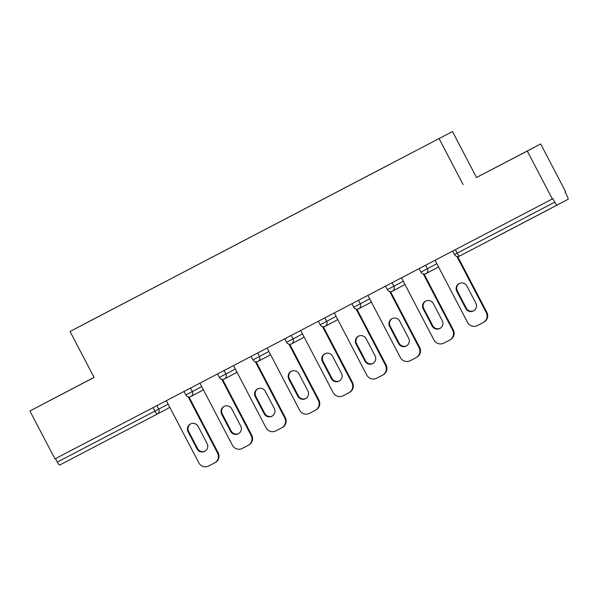 <?xml version="1.0" encoding="UTF-8"?>
<svg xmlns="http://www.w3.org/2000/svg" width="598" height="598" viewBox="0 0 598 598"><rect width="100%" height="100%" fill="white"/><g stroke="black" fill="none" stroke-linecap="round" stroke-linejoin="round"><path stroke-width="0.9" d="M72.463 388.67L55.965 397.311L72.463 388.67M503.105 163.628L486.6 172.269L503.105 163.628M94.028 377.368L29.9 410.976L54.956 458.898L552.343 198.977L527.287 151.055L540.674 143.969L476.509 177.501L452.484 131.545L70.041 331.486L452.484 131.545M540.674 143.969L565.723 191.891L565.14 192.197L566.971 195.703A3.708 0.665 62.4 0 1 568.1 199.291L459.518 256.108A3.708 0.665 62.4 0 1 457.216 253.141L554.757 202.169L552.926 198.663L552.343 198.977M85.125 323.585L388.924 164.831M85.08 323.563L120.205 305.249M140.537 294.627L120.183 305.212M140.523 294.59L153.798 287.698M174.13 277.076L153.776 287.66M174.115 277.031L187.383 270.147M207.715 259.525L187.368 270.109M207.708 259.48L220.976 252.595M241.308 241.966L220.954 252.558M241.293 241.928L254.569 235.036M274.893 224.414L254.546 234.999M274.886 224.377L288.154 217.485M308.486 206.863L288.139 217.448M308.471 206.826L321.746 199.934M342.078 189.312L321.724 199.896M342.063 189.267L355.332 182.383M375.664 171.753L355.317 182.345M375.656 171.716L388.902 164.794M554.757 202.169A3.708 0.665 62.4 0 0 557.059 205.136L459.518 256.108A3.708 3.708 0 0 1 454.517 254.546L457.216 253.141L455.384 249.643M57.371 462.09L154.912 411.118A3.708 0.665 -117.6 0 0 157.207 414.085L59.673 465.057A3.708 0.665 -117.6 0 1 57.371 462.09L55.539 458.591M29.9 410.976L94.065 377.443L70.041 331.486M476.509 177.501L527.287 151.055M463.121 184.58L439.096 138.631M483.266 322.509A7.408 7.288 -117.9 0 0 486.264 312.59L486.847 312.276A7.408 7.288 62.1 0 1 483.849 322.202L483.266 322.509A7.408 7.288 -117.9 0 1 483.236 322.531L477.421 325.566A7.408 7.288 -117.9 0 1 467.531 322.374L435.06 260.265M486.264 312.59L456.894 256.422M466.911 286.061A5.801 5.711 -117.9 0 0 459.137 283.579A5.801 5.711 -117.9 0 0 456.79 291.353L465.715 308.419A5.801 5.711 -117.9 0 0 473.489 310.908A5.801 5.711 -117.9 0 0 475.836 303.134L466.911 286.061M486.847 312.276L457.702 256.535M483.849 322.202A7.408 7.288 62.1 0 1 483.819 322.217L483.304 322.494M459.436 283.43A5.801 5.711 -117.9 0 0 457.373 291.039L466.298 308.112A5.801 5.711 -117.9 0 0 473.78 310.743M449.681 340.06A7.408 7.288 -117.9 0 0 452.671 330.141L453.254 329.834A7.408 7.288 62.1 0 1 450.264 339.754L449.681 340.06A7.408 7.288 -117.9 0 1 449.644 340.083L443.828 343.117A7.408 7.288 -117.9 0 1 433.939 339.933L401.467 277.816M452.671 330.141L423.309 273.974M433.318 303.62A5.801 5.711 -117.9 0 0 425.544 301.13A5.801 5.711 -117.9 0 0 423.205 308.904L432.122 325.97A5.801 5.711 -117.9 0 0 439.896 328.459A5.801 5.711 -117.9 0 0 442.243 320.685L433.318 303.62M453.254 329.834L424.109 274.086M450.264 339.754A7.408 7.288 62.1 0 1 450.227 339.769L449.711 340.045M425.843 300.988A5.801 5.711 -117.9 0 0 423.788 308.598L432.713 325.663A5.801 5.711 -117.9 0 0 440.188 328.295M416.088 357.619A7.408 7.288 -117.9 0 0 419.078 347.692L419.669 347.386A7.408 7.288 62.1 0 1 416.671 357.305L416.088 357.619A7.408 7.288 -117.9 0 1 416.051 357.634L410.243 360.669A7.408 7.288 -117.9 0 1 400.346 357.484L367.875 295.367M419.078 347.692L389.717 291.525M399.733 321.171A5.801 5.711 -117.9 0 0 391.959 318.682A5.801 5.711 -117.9 0 0 389.612 326.456L398.537 343.529A5.801 5.711 -117.9 0 0 406.311 346.01A5.801 5.711 -117.9 0 0 408.658 338.236L399.733 321.171M419.669 347.386L390.524 291.637M416.671 357.305A7.408 7.288 62.1 0 1 416.642 357.327L416.118 357.597M392.251 318.54A5.801 5.711 -117.9 0 0 390.195 326.149L399.12 343.215A5.801 5.711 -117.9 0 0 406.595 345.846M382.496 375.17A7.408 7.288 -117.9 0 0 385.493 365.243L386.076 364.937A7.408 7.288 62.1 0 1 383.086 374.856L382.496 375.17A7.408 7.288 -117.9 0 1 382.466 375.185L376.65 378.228A7.408 7.288 -117.9 0 1 366.761 375.036L334.289 312.926M385.493 365.243L356.131 309.076M366.14 338.722A5.801 5.711 -117.9 0 0 358.366 336.24A5.801 5.711 -117.9 0 0 356.019 344.007L364.944 361.08A5.801 5.711 -117.9 0 0 372.718 363.562A5.801 5.711 -117.9 0 0 375.066 355.788L366.14 338.722M386.076 364.937L356.931 309.188M383.086 374.856A7.408 7.288 62.1 0 1 383.049 374.879L382.533 375.155M358.665 336.091A5.801 5.711 -117.9 0 0 356.61 343.701L365.528 360.766A5.801 5.711 -117.9 0 0 373.01 363.397M348.911 392.722A7.408 7.288 -117.9 0 0 351.901 382.802L352.484 382.488A7.408 7.288 62.1 0 1 349.494 392.415L348.911 392.722A7.408 7.288 -117.9 0 1 348.873 392.744L343.058 395.779A7.408 7.288 -117.9 0 1 333.168 392.587L300.697 330.477M351.901 382.802L322.539 326.635M332.555 356.273A5.801 5.711 -117.9 0 0 324.774 353.792A5.801 5.711 -117.9 0 0 322.434 361.566L331.352 378.631A5.801 5.711 -117.9 0 0 339.133 381.113A5.801 5.711 -117.9 0 0 341.473 373.346L332.555 356.273M352.484 382.488L323.346 326.74M349.494 392.415A7.408 7.288 62.1 0 1 349.456 392.43L348.94 392.707M325.073 353.642A5.801 5.711 -117.9 0 0 323.017 361.252L331.942 378.325A5.801 5.711 -117.9 0 0 339.417 380.956M315.318 410.273A7.408 7.288 -117.9 0 0 318.315 400.354L318.898 400.04A7.408 7.288 62.1 0 1 315.901 409.966L315.318 410.273A7.408 7.288 -117.9 0 1 315.288 410.295L309.472 413.33A7.408 7.288 -117.9 0 1 299.583 410.146L267.112 348.029M318.315 400.354L288.946 344.186M298.963 373.825A5.801 5.711 -117.9 0 0 291.189 371.343A5.801 5.711 -117.9 0 0 288.841 379.117L297.767 396.182A5.801 5.711 -117.9 0 0 305.541 398.672A5.801 5.711 -117.9 0 0 307.888 390.898L298.963 373.825M318.898 400.04L289.753 344.299M315.901 409.966A7.408 7.288 62.1 0 1 315.871 409.981L315.355 410.258M291.488 371.201A5.801 5.711 -117.9 0 0 289.425 378.803L298.35 395.876A5.801 5.711 -117.9 0 0 305.832 398.507M281.725 427.832A7.408 7.288 -117.9 0 0 284.723 417.905L285.306 417.598A7.408 7.288 62.1 0 1 282.316 427.518L281.725 427.832A7.408 7.288 -117.9 0 1 281.695 427.847L275.88 430.881A7.408 7.288 -117.9 0 1 265.99 427.697L233.519 365.58M284.723 417.905L255.361 361.738M265.37 391.384A5.801 5.711 -117.9 0 0 257.596 388.894A5.801 5.711 -117.9 0 0 255.256 396.668L264.174 413.741A5.801 5.711 -117.9 0 0 271.948 416.223A5.801 5.711 -117.9 0 0 274.295 408.449L265.37 391.384M285.306 417.598L256.161 361.85M282.316 427.518A7.408 7.288 62.1 0 1 282.278 427.54L281.763 427.809M257.895 388.752A5.801 5.711 -117.9 0 0 255.839 396.362L264.764 413.427A5.801 5.711 -117.9 0 0 272.24 416.059M248.14 445.383A7.408 7.288 -117.9 0 0 251.13 435.456L251.721 435.15A7.408 7.288 62.1 0 1 248.723 445.069L248.14 445.383A7.408 7.288 -117.9 0 1 248.103 445.398L242.295 448.44A7.408 7.288 -117.9 0 1 232.398 445.248L199.926 383.139M251.13 435.456L221.768 379.289M231.785 408.935A5.801 5.711 -117.9 0 0 224.011 406.453A5.801 5.711 -117.9 0 0 221.664 414.22L230.589 431.293A5.801 5.711 -117.9 0 0 238.363 433.774A5.801 5.711 -117.9 0 0 240.702 426L231.785 408.935M251.721 435.15L222.576 379.401M248.723 445.069A7.408 7.288 62.1 0 1 248.693 445.091L248.17 445.361M224.302 406.304A5.801 5.711 -117.9 0 0 222.247 413.913L231.172 430.979A5.801 5.711 -117.9 0 0 238.647 433.61M214.547 462.934A7.408 7.288 -117.9 0 0 217.545 453.015L218.128 452.701A7.408 7.288 62.1 0 1 215.138 462.628L214.547 462.934A7.408 7.288 -117.9 0 1 214.518 462.949L208.702 465.992A7.408 7.288 -117.9 0 1 198.813 462.8L166.341 400.69M217.545 453.015L188.176 396.848M198.192 426.486A5.801 5.711 -117.9 0 0 190.418 424.004A5.801 5.711 -117.9 0 0 188.071 431.778L196.996 448.844A5.801 5.711 -117.9 0 0 204.77 451.326A5.801 5.711 -117.9 0 0 207.117 443.559L198.192 426.486M218.128 452.701L188.983 396.952M215.138 462.628A7.408 7.288 62.1 0 1 215.101 462.643L214.585 462.919M190.717 423.855A5.801 5.711 -117.9 0 0 188.662 431.464L197.579 448.537A5.801 5.711 -117.9 0 0 205.062 451.161M169.623 406.976A3.708 3.648 -117.9 0 1 168.27 408.232A3.708 3.648 -117.9 0 0 168.27 408.232L157.244 414.07A3.708 3.648 -117.9 0 0 158.724 409.122L168.143 404.136M156.9 405.623L158.724 409.122L154.912 411.118L153.081 407.619M425.612 265.198L427.443 268.696L436.854 263.711M436.974 267.822A3.708 3.648 -117.9 0 0 436.989 267.807A3.708 3.648 -117.9 0 0 438.341 266.551A3.708 3.708 0 0 1 436.989 267.807L425.948 273.652A3.708 3.648 -117.9 0 0 427.443 268.696L420.932 272.097A3.708 3.708 0 0 0 425.925 273.667A3.708 3.648 -117.9 0 0 425.948 273.652A3.708 3.708 0 0 1 425.925 273.667M392.026 282.749L393.85 286.248L403.269 281.262M358.434 300.308L360.265 303.799L369.676 298.813M324.849 317.859L326.672 321.35L336.091 316.372M291.256 335.411L293.08 338.909L302.498 333.923M257.663 352.962L259.495 356.46L268.906 351.475M224.078 370.521L225.902 374.012L235.32 369.026M190.485 388.072L192.317 391.563L201.728 386.577M403.381 285.373A3.708 3.648 -117.9 0 0 404.756 284.11A3.708 3.708 0 0 1 403.396 285.366L392.355 291.211A3.708 3.648 -117.9 0 0 393.85 286.248L387.34 289.649A3.708 3.708 0 0 0 392.34 291.219A3.708 3.648 -117.9 0 0 392.355 291.211A3.708 3.708 0 0 1 392.34 291.219M369.788 302.924A3.708 3.648 -117.9 0 0 369.811 302.917A3.708 3.648 -117.9 0 0 371.164 301.661M358.748 308.77A3.708 3.648 -117.9 0 0 360.265 303.799L353.747 307.2A3.708 3.708 0 0 0 358.763 308.762L369.811 302.917A3.708 3.708 0 0 0 371.171 301.676M336.203 320.476A3.708 3.648 -117.9 0 0 337.578 319.212A3.708 3.708 0 0 1 336.218 320.468L325.177 326.314A3.708 3.648 -117.9 0 0 325.177 326.314A3.708 3.648 -117.9 0 0 326.672 321.35L320.162 324.759A3.708 3.708 0 0 0 325.155 326.321A3.708 3.708 0 0 0 325.177 326.314M303.993 336.779A3.708 3.708 0 0 1 302.625 338.019A3.708 3.648 -117.9 0 0 303.986 336.764M291.57 343.88A3.708 3.648 -117.9 0 0 291.585 343.865A3.708 3.648 -117.9 0 0 293.08 338.909L286.569 342.31A3.708 3.708 0 0 0 291.57 343.88A3.708 3.708 0 0 0 291.585 343.865L302.625 338.019M269.025 355.586A3.708 3.648 -117.9 0 0 270.393 354.315A3.708 3.708 0 0 1 269.04 355.578L258 361.424A3.708 3.648 -117.9 0 0 259.495 356.46L252.984 359.861A3.708 3.708 0 0 0 257.977 361.431A3.708 3.648 -117.9 0 0 258 361.424A3.708 3.708 0 0 1 257.977 361.431M235.433 373.137A3.708 3.648 -117.9 0 0 236.808 371.874A3.708 3.708 0 0 1 235.448 373.13L224.407 378.975A3.708 3.648 -117.9 0 0 225.902 374.012L219.391 377.413A3.708 3.708 0 0 0 224.407 378.975M201.84 390.688A3.708 3.648 -117.9 0 0 201.862 390.681A3.708 3.648 -117.9 0 0 203.215 389.425M190.799 396.534A3.708 3.648 -117.9 0 0 192.317 391.563L185.799 394.972A3.708 3.708 0 0 0 190.814 396.526L201.862 390.681A3.708 3.708 0 0 0 203.223 389.44M59.673 465.057L157.207 414.085A3.708 3.648 -117.9 0 0 157.229 414.078L168.27 408.232A3.708 3.708 0 0 0 169.63 406.991M456.79 291.353L457.373 291.039M465.715 308.419L466.298 308.112M423.205 308.904L423.788 308.598M432.122 325.97L432.713 325.663M389.612 326.456L390.195 326.149M398.537 343.529L399.12 343.215M356.019 344.007L356.61 343.701M364.944 361.08L365.528 360.766M322.434 361.566L323.017 361.252M331.352 378.631L331.942 378.325M288.841 379.117L289.425 378.803M297.767 396.182L298.35 395.876M255.256 396.668L255.839 396.362M264.174 413.741L264.764 413.427M221.664 414.22L222.247 413.913M230.589 431.293L231.172 430.979M188.071 431.778L188.662 431.464M196.996 448.844L197.579 448.537M452.693 251.048L454.517 254.546M419.101 268.599L420.932 272.097M385.516 286.158L387.34 289.649M351.923 303.709L353.747 307.2M318.33 321.261L320.162 324.759M284.745 338.812L286.569 342.31M251.153 356.371L252.984 359.861M217.567 373.922L219.391 377.413M183.975 391.473L185.799 394.972"/></g></svg>
